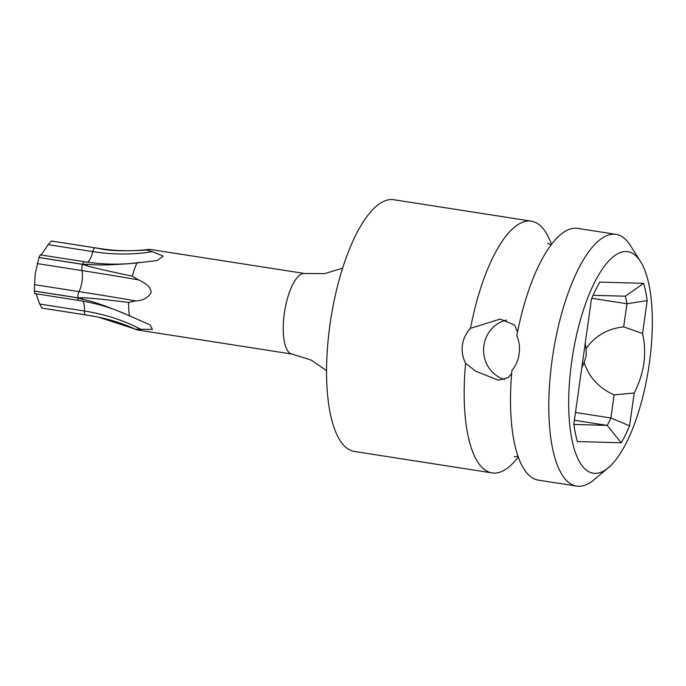 <?xml version="1.0" encoding="UTF-8"?>
<svg xmlns="http://www.w3.org/2000/svg" width="686" height="686" viewBox="0 0 686 686"><rect width="100%" height="100%" fill="white"/><g stroke="black" fill="none" stroke-linecap="round" stroke-linejoin="round"><path stroke-width="1.03" d="M626.104 251.513A112.11 38.527 98.9 0 0 571.73 361.351A112.11 38.527 98.9 0 0 594.925 473.374A112.11 38.527 98.9 0 0 608.379 467.706A112.11 38.527 98.9 0 0 648.587 368.382A112.11 38.527 98.9 0 0 640.518 261.529A112.11 38.527 98.9 0 0 626.104 251.513M642.568 333.482C647.018 353.522 644.231 373.356 634.207 392.984L629.594 425.817A102.428 35.2 -81.1 0 1 621.199 442.779L577.432 441.544A102.428 35.2 -81.1 0 1 573.848 424.24L591.443 299.07A102.428 35.2 -81.1 0 1 599.838 282.109L643.605 283.344A102.428 35.2 -81.1 0 1 647.181 300.648L642.568 333.482L623.694 326.87C607.436 328.68 594.882 335.96 586.041 348.711L586.213 355.725L584.103 362.482A30.578 28.683 91.6 0 1 581.857 367.25M584.103 362.482C589.068 377.386 599.075 388.182 614.133 394.879L634.207 392.984M640.518 261.529L630.425 245.554A127.399 43.784 98.9 0 0 615.951 234.355L577.646 228.387A127.399 43.784 -81.1 0 0 575.743 228.206A127.399 43.784 -81.1 0 0 516.832 335.565C519.259 341.465 520.031 347.553 519.156 353.83C518.273 360.099 515.855 365.647 511.919 370.491A127.399 43.784 -81.1 0 0 538.407 480.14L576.712 486.117A127.399 43.784 98.9 0 0 578.615 486.288A127.399 43.784 98.9 0 0 593.905 479.848L608.379 467.706M511.653 373.536L508.24 377.626L498.405 380.207L475.741 371.186L465.588 363.271C462.621 357.329 461.567 351.232 462.415 344.981C463.316 338.747 466.017 333.199 470.502 328.337A127.399 43.784 -81.1 0 1 529.412 220.986A127.399 43.784 -81.1 0 1 531.316 221.158A127.399 43.784 -81.1 0 1 551.433 244.345M504.45 379.461A30.578 28.683 91.6 0 1 483.904 345.59A30.578 28.683 91.6 0 1 506.62 320.062M615.951 234.355A127.399 43.784 98.9 0 0 614.047 234.183A127.399 43.784 98.9 0 0 552.65 356.24A127.399 43.784 98.9 0 0 576.712 486.117M518.29 456.962A127.399 43.784 -81.1 0 1 493.98 473.091A127.399 43.784 -81.1 0 1 492.076 472.92A127.399 43.784 -81.1 0 1 465.588 363.271M531.316 221.158L393.713 199.712A127.399 43.784 98.9 0 0 330.017 324.349A127.399 43.784 -81.1 0 0 354.473 451.474L492.076 472.92M585.201 343.463A30.578 28.683 91.6 0 1 586.041 348.711M470.502 328.337L500.128 319.084L514.551 324.984L517.518 332.015M614.133 394.879L610.892 417.988L575.503 412.475M593.073 295.297L625.383 296.206A87.139 29.944 -81.1 0 1 626.944 303.752L591.778 298.273M647.181 300.648L626.944 303.752L623.694 326.87M574.405 420.269L607.221 425.389A87.139 29.944 -81.1 0 0 610.892 417.988L629.594 425.817M625.383 296.206L643.605 283.344M573.873 424.445L607.221 425.389L621.199 442.779M292.159 354.079A40.766 14.012 98.9 0 1 284.33 313.399A40.766 14.012 98.9 0 1 304.713 273.517L150.114 249.421A40.766 14.012 98.9 0 0 148.733 249.404A40.766 14.012 98.9 0 0 146.727 250.021L152.386 251.659L163.131 256.135L157.188 260.534L136.891 262.97A40.766 14.012 98.9 0 0 132.355 276.149L138.392 279.845C146.727 283.472 150.989 287.734 151.177 292.648C147.601 298.136 142.354 300.88 135.434 300.88L128.651 302.5A40.766 14.012 98.9 0 0 129.465 315.826L150.071 324.898L152.446 329.409L135.588 329.229A40.766 14.012 98.9 0 0 136.231 329.58A40.766 14.012 98.9 0 0 137.552 329.983L292.159 354.079L311.255 360.099L326.587 370.689M128.651 302.5C107.976 299.756 92.61 298.187 82.552 297.793L77.87 297.81A5.196 1.784 -81.1 0 1 79.036 291.61A199.42 8.172 -172 0 1 135.434 300.88M34.3 284.63L79.036 291.61A14.981 5.145 98.9 0 0 81.986 270.576A5.196 1.784 -81.1 0 1 82.569 264.35L38.999 257.559L35.166 273.825L34.3 291.018A33.888 11.645 -81.1 0 0 34.3 291.087L34.832 293.351M135.588 329.229L98.578 317.172L85.656 314.9A5.196 1.784 -81.1 0 1 85.579 314.891A5.196 1.784 -81.1 0 1 84.455 311.024A199.42 166.115 155.4 0 1 141.427 329.623M34.712 293.582L78.993 300.485A5.196 1.784 -81.1 0 1 77.87 297.878L82.654 299.362C92.773 301.223 108.371 306.711 129.465 315.826M38.999 257.559A33.888 11.645 -81.1 0 1 39.025 257.49L40.225 254.978C40.371 256.152 42.986 252.705 48.071 244.645L92.807 251.616A5.196 1.784 -81.1 0 1 95.08 247.835L99.504 248.581C108.868 250.896 124.612 251.376 146.727 250.021M82.569 264.35L87.045 265.834C96.76 268.492 111.861 271.93 132.355 276.149M136.891 262.97C114.253 265.053 97.815 265.491 87.576 264.281L82.594 264.281L39.025 257.49M148.733 249.404C133.504 251.282 118.198 251.145 102.797 248.992L51.51 241.043A33.888 11.645 -81.1 0 1 51.536 241.052L95.183 247.843A5.196 1.784 -81.1 0 1 95.251 247.86M36.049 293.788L39.719 304.052L42.009 308.1L86.882 315.097M51.51 241.043L48.071 244.645M37.258 263.604L81.986 270.576A199.42 8.172 -172 0 1 138.392 279.845M77.87 297.81L34.3 291.018M85.501 314.874L42.086 308.108M77.87 297.878L34.3 291.087M82.654 299.362A33.888 11.645 -81.1 0 1 82.552 297.793M87.045 265.834A33.888 11.645 -81.1 0 1 87.576 264.281M99.504 248.581A33.888 11.645 -81.1 0 1 100.13 248.598M96.357 248.023L95.183 247.843A5.196 1.784 -81.1 0 0 95.105 247.835L51.536 241.052M39.719 304.052L84.455 311.024A14.981 5.145 98.9 0 0 82.886 301.128M82.594 264.281A5.196 1.784 -81.1 0 1 84.592 261.769C103.637 264.719 122.048 264.933 139.798 262.412M87.414 262.189A14.981 5.145 98.9 0 0 92.807 251.616A199.42 157.943 -142.8 0 0 152.386 251.659M514.32 456.705L518.076 456.344M551.038 244.859L547.565 243.376M304.713 273.517L324.735 273.603L342.571 268.183M98.578 317.172C111.689 319.908 124.235 324.041 136.231 329.58M131.12 316.718C115.076 308.829 97.704 303.418 78.993 300.485M40.191 254.849L84.592 261.769"/></g></svg>
